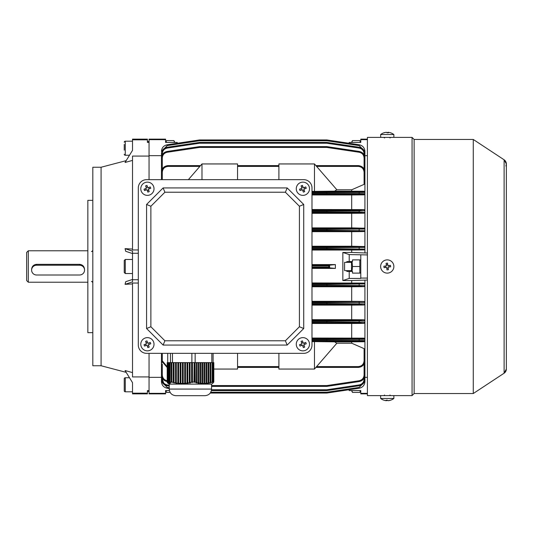 <?xml version="1.0" encoding="UTF-8"?>
<svg xmlns="http://www.w3.org/2000/svg" width="533" height="533" viewBox="0 0 533 533"><rect width="100%" height="100%" fill="white"/><g stroke="black" fill="none" stroke-linecap="round" stroke-linejoin="round"><path stroke-width="0.8" d="M351.52 390.562L352.473 392.408L351.88 390.562M210.768 392.248L326.816 392.248L326.936 393.041L359.282 388.204L326.936 393.041L348.915 389.756L349.208 390.562L360.788 390.562L359.835 392.408L352.473 392.408M360.428 390.562L359.835 392.408M165.596 139.659L149.053 139.659L149.053 139.133L165.596 139.133L165.596 142.438L166.549 140.592L173.911 140.592L174.504 142.438M174.864 142.438L173.911 140.592M165.956 142.438L166.549 140.592M344.578 270.637L344.578 262.363L344.578 270.637L351.52 270.637M212.64 383.414L213.806 382.001L213.806 362.607L213.373 362.607L213.167 382.034L212.72 382.021L212.72 362.607L212.207 362.607L212.207 382.108L211.701 382.534L212.72 382.021M212.207 382.108L210.895 382.487L210.895 362.607L210.235 362.607L210.235 382.654L209.736 383.107L210.895 382.487M210.235 382.654L208.923 382.947L208.923 362.607L208.27 362.607L208.27 383.074L207.763 383.533L208.923 382.947M208.27 383.074L206.957 383.274L206.957 362.607L206.298 362.607L206.298 383.347L205.798 383.82L206.957 383.274M206.298 383.347L204.985 383.44L204.985 362.607L204.332 362.607L204.332 383.46L203.826 383.933L204.985 383.44M204.332 383.46L203.02 383.447L203.02 362.607L202.36 362.607L202.36 383.414L201.86 383.887L203.02 383.447M202.36 383.414L201.048 383.294L201.048 362.607L200.395 362.607L200.395 383.214L199.888 383.68L201.048 383.294M200.395 383.214L199.082 382.994L199.082 362.607L198.423 362.607L198.423 382.861L197.923 383.314L199.082 382.994M198.423 382.861L197.11 382.541L197.11 362.607L196.45 362.607L196.45 382.368L195.951 382.801L197.11 382.541M196.45 382.368L195.091 382.008L195.091 362.607L194.145 362.607L193.979 382.168L195.091 382.008M194.145 382.034L192.446 382.021L192.446 362.607L191.88 362.607L191.88 353.339M191.594 382.108L190.061 382.487L190.061 362.607L191.594 362.607L191.594 382.108L191.907 382.534L192.673 382.321L192.446 382.021M189.302 382.654L187.769 382.947L187.769 362.607L189.302 362.607L189.302 382.654L189.615 383.107L190.381 382.927L190.061 382.487M187.01 383.074L185.477 383.274L185.477 362.607L187.01 362.607L187.01 383.074L187.323 383.533L188.089 383.407L187.769 382.947M184.718 383.347L183.185 383.44L183.185 362.607L184.718 362.607L184.718 383.347L185.031 383.82L185.797 383.74L185.477 383.274M182.426 383.46L180.894 383.447L180.894 362.607L182.426 362.607L182.426 383.46L183.505 383.913L183.185 383.44M180.134 383.414L178.602 383.294L178.602 362.607L180.134 362.607L180.134 383.414L181.213 383.927L180.894 383.447M177.842 383.214L176.31 382.994L176.31 362.607L177.842 362.607L177.842 383.214L178.921 383.767L178.602 383.294M175.55 382.861L174.018 382.541L174.018 362.607L175.55 362.607L175.55 382.861L176.63 383.454L176.31 382.994M173.258 382.368L171.866 382.001L171.866 362.607L173.258 362.607L173.258 382.368L174.338 382.987L174.018 382.541M171.866 382.001L171.759 362.607L171.28 362.607L171.28 382.168L172.046 382.394L171.759 382.008M171.18 382.034L170.14 382.021L170.14 362.607L171.18 362.607L171.28 382.168M169.794 382.108L169.581 362.607L169.794 382.108L170.72 382.321L170.14 382.021M169.474 382.654L169.254 362.607L169.474 382.654L170.4 382.927L169.581 382.487M169.148 383.074L168.934 362.607L169.148 383.074L170.08 383.407L169.254 382.947M168.828 383.347L168.615 362.607L168.828 383.347L169.754 383.74L168.934 383.274M168.501 383.46L168.288 362.607L168.501 383.46L169.434 383.913L168.615 383.44M167.968 383.294L168.181 362.607L168.181 383.414L169.108 383.927L168.288 383.447M167.855 383.214L167.855 362.607L167.968 383.274M167.535 382.861L167.535 362.607L167.642 382.921M167.215 382.368L167.215 362.607L167.322 382.421M213.373 362.607L212.72 362.607M195.258 382.001L195.091 362.607M194.145 362.607L192.446 362.607M198.423 362.607L197.11 362.607M196.45 362.607L195.258 362.607M200.395 362.607L199.082 362.607M202.36 362.607L201.048 362.607M204.332 362.607L203.02 362.607M206.298 362.607L204.985 362.607M208.27 362.607L206.957 362.607M210.235 362.607L208.923 362.607M212.207 362.607L210.895 362.607M169.794 362.607L170.14 362.607M191.907 362.607L191.907 382.534M189.615 362.607L189.615 383.107M189.302 362.607L190.061 362.607M187.323 362.607L187.323 383.533M187.01 362.607L187.769 362.607M185.031 362.607L185.031 383.82M184.718 362.607L185.477 362.607M182.739 362.607L182.739 383.933M182.426 362.607L183.185 362.607M180.447 362.607L180.447 383.887M180.134 362.607L180.894 362.607M178.155 362.607L178.155 383.68M177.842 362.607L178.602 362.607M175.863 362.607L175.863 383.314M175.55 362.607L176.31 362.607M173.571 362.607L173.571 382.801M173.258 362.607L174.018 362.607M212.361 382.321L212.361 362.607M210.388 382.927L210.388 362.607M208.423 383.407L208.423 362.607M206.451 383.74L206.451 362.607M204.485 383.913L204.485 362.607M202.513 383.927L202.513 362.607M200.548 383.767L200.548 362.607M198.576 383.454L198.576 362.607M196.604 382.987L196.604 362.607M194.638 382.394L194.638 362.607M213.806 382.001L213.74 362.607M213.373 382.028L213 382.394L213.74 382.008M195.151 362.607L195.151 353.339M211.581 389.07L169.234 389.07L169.234 384.106L211.581 384.106L211.581 389.07C211.188 393.087 208.983 395.293 204.965 395.686L201.867 395.686M204.965 395.686L175.85 395.686C171.833 395.293 169.627 393.087 169.234 389.07M176.963 395.686L178.002 395.686M211.828 362.607L211.828 353.339M213.1 362.607L213.1 353.339M167.722 362.607L167.722 353.339M170.453 362.607L170.453 353.339M172.465 362.607L172.465 353.339M146.575 353.339A8.268 8.268 0 0 1 138.307 345.071L138.307 187.929A8.268 8.268 0 0 1 146.575 179.661L303.717 179.661A8.268 8.268 0 0 1 311.992 187.929L311.992 345.071A8.268 8.268 0 0 1 303.717 353.339L146.575 353.339L303.717 353.339M303.717 328.528L299.419 326.749L285.395 340.774L287.174 345.071L163.118 345.071L146.575 328.528L146.575 204.472L163.118 187.929L287.174 187.929L303.717 204.472L303.717 328.528L287.174 345.071M163.118 345.071L164.897 340.774L150.872 326.749L146.575 328.528M146.575 204.472L150.872 206.251L164.897 192.226L163.118 187.929M287.174 187.929L285.395 192.226L299.419 206.251L303.717 204.472M164.897 340.774L285.395 340.774M299.419 206.251L299.419 326.749M164.897 192.226L285.395 192.226M150.872 206.251L150.872 326.749M124.242 150.139L124.242 144.41M124.242 142.231A1.033 1.033 0 0 1 125.275 141.198L125.275 155.256A1.033 1.033 0 0 1 124.242 154.224M129.492 155.256L125.275 155.256M132.517 139.819L147.401 139.819L147.401 139.133L132.517 139.133L132.517 150.359L132.517 141.198L125.275 141.198M351.52 261.536L351.52 271.464M360.788 259.884L352.513 259.884L359.835 259.884L359.835 266.5L352.473 266.5L352.04 261.536M359.835 266.5L359.835 273.116L352.513 273.116L360.788 273.116M352.04 271.464L352.473 266.5M124.242 269.811L124.242 260.504L125.275 259.471L125.275 273.529L124.242 272.496L124.242 263.189M147.401 141.611L149.053 141.611L149.053 142.371L147.401 142.371L147.401 139.819M101.083 365.751L92.815 365.751L92.815 167.249L101.083 167.249L101.083 365.751L126.168 372.347M132.517 393.181L147.401 393.181L147.401 393.867L132.517 393.867L132.517 382.641L125.048 370.535L132.517 372.6M132.517 283.922L125.048 284.342L125.728 281.684L132.517 279.445M132.517 249.078L125.048 248.658L125.728 251.316L132.517 253.555M132.517 160.4L125.048 162.465L132.517 150.359M101.083 167.249L126.168 160.653M92.815 200.335L87.852 200.335L87.852 332.665L92.815 332.665M125.048 284.342L132.517 281.877L132.517 253.268L138.307 253.268M132.517 279.732L138.307 279.732M149.053 139.659L149.053 179.661L149.053 156.076L132.517 156.076L132.517 249.957L138.307 249.957M125.048 248.658L132.517 251.123L132.517 253.268M138.307 283.043L132.517 283.043L132.517 376.924L149.053 376.924L149.053 353.339L149.053 391.389L147.401 391.389M169.407 390.562L165.596 390.562L165.596 393.341L149.053 393.341L149.053 390.629L147.401 390.629L147.401 393.181M391.389 395.606L367.404 395.606L367.404 137.394L393.867 137.394L393.867 134.543A10.753 10.753 0 0 0 390.609 132.804A10.52 1.233 -59.8 0 0 390.576 132.797M506.35 368.889A4.964 4.964 0 0 1 504.118 373.2L473.264 393.541L414.134 393.541L412.062 395.606L412.062 137.394L393.867 137.394M383.114 137.394L391.389 137.394M414.134 393.541L414.134 139.459L412.062 137.394M473.264 393.541L473.264 139.459L414.134 139.459M505.897 166.016L506.35 163.944A4.964 4.964 180 0 0 504.118 159.8L506.35 163.944L506.35 369.056L504.118 373.2L504.118 159.8L473.264 139.459M391.389 137.407L390.269 137.474M384.233 137.474L383.114 137.407M165.596 390.562L166.549 392.408L165.956 390.562M170.14 392.408L166.549 392.408M390.642 400.183A10.52 1.233 -120.2 0 1 390.609 400.196A10.753 10.753 0 0 0 393.867 398.457L393.867 395.606L380.635 395.606L380.635 398.457A10.753 10.753 0 0 0 383.893 400.196A10.52 1.233 120.2 0 0 383.927 400.203M393.867 398.457L380.635 398.457M390.609 400.196A10.52 1.233 -120.2 0 1 390.442 400.183A10.727 10.627 90 0 1 387.877 400.683A10.727 1.452 -90 0 1 387.524 400.183A10.52 9.028 166.8 0 1 386.798 400.203A10.52 9.028 166.8 0 1 386.079 400.183A10.727 1.452 90 0 0 386.432 400.683A10.727 10.627 -90 0 0 386.632 400.683A10.727 1.452 90 0 0 386.971 400.203M386.432 400.196L386.432 400.683A10.727 10.627 90 0 1 383.867 400.183A10.52 1.233 120.2 0 0 383.893 400.196M388.071 400.669L388.071 400.683A10.727 10.627 -90 0 0 390.576 400.203M386.632 400.203L386.632 400.683M31.614 270.118A4.964 4.877 180 0 0 36.577 274.995L79.584 274.995A4.964 4.877 180 0 0 84.547 270.118A4.964 4.877 180 0 0 79.584 265.234L36.577 265.234A4.964 4.877 180 0 0 31.614 270.118L31.614 269.365C31.9 266.347 33.559 264.674 36.577 264.335L79.584 264.335C82.595 264.674 84.247 266.347 84.547 269.365L84.547 270.118M28.302 282.217L26.65 280.558L26.65 252.442L28.302 250.783L28.302 282.217L87.852 282.217M300.632 182.539A6.616 6.616 0 0 0 296.674 191.014A6.616 6.616 0 0 0 305.149 194.971A6.616 6.616 0 0 0 309.107 186.497A6.616 6.616 0 0 0 300.632 182.539M303.344 192.127A10.52 5.257 -20 0 0 304.03 191.887A10.52 5.257 -20 0 0 304.709 191.627L303.823 189.188L306.262 188.302A10.52 5.257 -110 0 0 305.762 186.936L303.324 187.823L302.438 185.384A10.52 5.257 160 0 0 301.751 185.624A10.52 5.257 160 0 0 301.072 185.884L301.958 188.322L299.519 189.208A10.52 5.257 70 0 0 300.019 190.574L302.458 189.688L303.344 192.127M301.585 187.29L302.951 186.79M304.356 187.449L304.856 188.815M304.196 190.221L302.831 190.721M301.425 190.061L300.925 188.695M145.143 338.029A6.616 6.616 0 0 0 141.185 346.503A6.616 6.616 0 0 0 149.66 350.461A6.616 6.616 0 0 0 153.617 341.986A6.616 6.616 0 0 0 145.143 338.029M147.854 347.616A10.52 5.257 -20 0 0 148.54 347.376A10.52 5.257 -20 0 0 149.22 347.116L148.334 344.678L150.772 343.792A10.52 5.257 -110 0 0 150.273 342.426L147.834 343.312L146.948 340.873A10.52 5.257 160 0 0 146.262 341.113A10.52 5.257 160 0 0 145.582 341.373L146.468 343.812L144.03 344.698A10.52 5.257 70 0 0 144.53 346.064L146.968 345.177L147.854 347.616M146.095 342.779L147.461 342.279M148.867 342.939L149.367 344.305M148.707 345.71L147.341 346.21M145.935 345.551L145.436 344.185M300.632 338.029A6.616 6.616 0 0 0 296.674 346.503A6.616 6.616 0 0 0 305.149 350.461A6.616 6.616 0 0 0 309.107 341.986A6.616 6.616 0 0 0 300.632 338.029M303.344 347.616A10.52 5.257 -20 0 0 304.03 347.376A10.52 5.257 -20 0 0 304.709 347.116L303.823 344.678L306.262 343.792A10.52 5.257 -110 0 0 305.762 342.426L303.324 343.312L302.438 340.873A10.52 5.257 160 0 0 301.751 341.113A10.52 5.257 160 0 0 301.072 341.373L301.958 343.812L299.519 344.698A10.52 5.257 70 0 0 300.019 346.064L302.458 345.177L303.344 347.616M301.585 342.779L302.951 342.279M304.356 342.939L304.856 344.305M304.196 345.71L302.831 346.21M301.425 345.551L300.925 344.185M383.867 132.817A10.52 1.233 59.8 0 1 383.893 132.804A10.753 10.753 0 0 0 380.635 134.543L380.695 137.394M380.635 134.543L393.867 134.543M383.893 132.804A10.52 1.233 59.8 0 1 384.06 132.817A10.727 10.627 -90 0 1 386.632 132.317A10.727 1.452 90 0 1 386.978 132.817A10.52 9.028 -13.2 0 1 387.704 132.797A10.52 9.028 -13.2 0 1 388.424 132.817A10.727 1.452 -90 0 0 388.071 132.317A10.727 10.627 90 0 0 387.877 132.317A10.727 1.452 -90 0 0 387.531 132.797M386.432 132.331L386.432 132.317A10.727 10.627 90 0 0 383.927 132.797M388.071 132.804L388.071 132.317A10.727 10.627 -90 0 1 390.642 132.817A10.52 1.233 -59.8 0 0 390.609 132.804M387.877 132.797L387.877 132.317M311.992 345.071L311.992 187.929M303.717 179.661L146.575 179.661M138.307 187.929L138.307 345.071M386.358 259.944A6.616 6.616 0 0 0 380.695 267.393A6.616 6.616 0 0 0 388.144 273.056A6.616 6.616 0 0 0 393.807 265.607A6.616 6.616 0 0 0 386.358 259.944M386.978 269.891A10.52 5.257 -7.8 0 0 387.704 269.805A10.52 5.257 -7.8 0 0 388.424 269.691L388.071 267.12L390.642 266.773A10.52 5.257 -97.8 0 0 390.442 265.327L387.877 265.681L387.524 263.109A10.52 5.257 172.2 0 0 386.798 263.195A10.52 5.257 172.2 0 0 386.079 263.309L386.432 265.88L383.867 266.227A10.52 5.257 82.2 0 0 384.06 267.673L386.632 267.319L386.978 269.891M386.285 264.788L387.724 264.595M388.963 265.534L389.157 266.973M388.217 268.212L386.778 268.405M385.546 267.466L385.346 266.027M367.404 139.659L360.788 139.659L360.788 139.133L367.404 139.133M165.596 393.341L165.596 393.867L149.053 393.867L149.053 393.341M237.551 353.339L237.551 369.056L213.806 369.056M311.992 341.62L314.47 341.62L314.47 369.056L336.803 343.292L334.631 341.846L314.47 341.62M316.609 366.591L358.303 366.591C361.794 366.224 363.726 364.292 364.092 360.801L364.092 348.635L351.687 343.205L351.687 341.846L334.631 341.846M351.687 341.846L364.092 341.746L364.092 341.387L359.162 341.287L311.992 341.2M162.292 353.339L162.292 360.801L167.016 366.491M278.906 367.404L237.551 367.404L278.906 367.404M351.687 343.205L336.803 343.205M358.303 367.404L315.902 367.404L358.303 367.404C362.293 366.984 364.499 364.779 364.918 360.788C364.499 364.779 362.293 366.984 358.303 367.404L358.303 366.591M278.906 179.661L278.906 163.944L314.47 163.944L336.803 189.708L334.631 191.154L314.47 191.38L314.47 163.944M311.992 191.38L314.47 191.38M364.092 191.254L364.918 192.44L326.936 192.626L326.816 191.8L364.092 191.614L364.092 191.254L334.631 191.154M351.687 191.154L351.687 189.795L336.803 189.795M351.687 189.795L364.092 184.365L364.092 172.199C363.726 168.708 361.794 166.776 358.303 166.409L316.609 166.409M315.902 165.596L358.303 165.596C362.293 166.016 364.499 168.221 364.918 172.212L364.918 183.245L364.092 184.365M237.551 165.596L278.906 165.596M199.848 166.409L168.082 166.409C164.59 166.776 162.658 168.708 162.292 172.199L162.292 179.661M162.292 170.72L161.459 169.927L161.459 179.661L161.459 172.212C161.885 168.221 164.091 166.016 168.082 165.596L200.555 165.596M161.459 376.784L161.459 377.331L149.053 377.331M165.596 142.438L177.176 142.438L177.469 143.244L199.449 139.959L167.102 144.796L199.449 139.959L199.569 140.752L167.222 145.582L162.345 150.513M149.053 155.669L161.459 155.669M161.459 364.166L161.459 353.339L161.459 360.788L167.016 367.317L161.459 360.788L162.292 360.801M346.104 270.637L347.103 271.464L349.208 271.464L349.208 278.419L342.852 280.558L342.852 252.442L351.687 252.442L351.687 250.044L311.992 250.044M335.384 264.595L329.554 265.174L329.647 267.879L335.384 268.405L335.384 264.595L311.992 264.595M335.384 268.405L311.992 268.405M311.992 340.374L326.816 340.374L326.936 339.514L326.936 340.374L364.918 340.56L364.918 339.308L326.936 339.514L326.816 338.688L359.162 338.595L364.092 338.482L364.092 338.142L364.918 339.308L364.918 320.886L326.936 321.146L326.816 320.32L359.162 320.2L364.092 319.793L364.918 320.886L364.918 302.471L326.936 302.784L326.816 301.958L364.092 301.438L364.918 302.471L364.918 283.916L326.936 284.422L326.816 283.596L364.092 283.083L311.992 282.956M351.687 282.956L351.687 280.558L342.852 280.558M360.788 390.562L360.788 393.867L367.404 393.867M360.788 393.341L367.404 393.341M364.918 377.331L367.404 377.331M367.404 280.038L351.687 280.558M364.092 283.083L364.918 283.916L364.918 280.038M364.092 348.635L364.918 349.755L364.918 340.9L364.092 341.746M364.092 362.28L364.918 363.073L364.918 351.447M342.852 252.442L349.208 254.581L367.404 254.921M360.788 254.921L360.788 278.079L367.404 278.079M351.687 252.442L364.918 252.962L364.918 249.084L364.092 249.917L326.816 249.404L326.936 248.578L364.918 249.084L364.918 230.736L364.092 231.562L326.816 231.042L326.936 230.216L364.918 230.736L364.918 212.387L364.092 213.207L359.162 212.8L326.816 212.68L326.936 211.854L359.282 211.974L364.918 212.387L364.918 194.039L364.092 194.858L364.092 194.518L359.162 194.405L326.816 194.312L326.936 193.486L359.282 193.579L364.918 193.692L364.918 194.039L364.918 192.44A0.826 0.826 180 0 0 364.092 191.614M351.687 250.044L364.092 249.917M162.292 363.992L162.292 375.012L161.459 374.992C161.752 378.543 163.631 380.729 167.102 381.541C163.631 380.729 161.752 378.543 161.459 374.992L161.459 363.073L162.292 362.28M364.092 301.438L351.687 301.318L351.687 286.761L311.992 286.761M351.687 301.318L311.992 301.318M351.687 286.761L364.092 286.641L359.162 286.281L311.992 286.128M311.992 285.302L326.816 285.302L326.936 284.422L326.936 285.302L364.918 285.635L364.092 286.641M364.092 319.793L351.687 319.68L351.687 305.123L311.992 305.123M351.687 319.68L311.992 319.68M351.687 305.123L364.092 305.009L359.162 304.623L311.992 304.483M311.992 303.657L326.816 303.657L326.936 302.784L326.936 303.657L364.918 303.95L364.092 305.009M364.918 181.553L364.918 158.008C364.632 154.457 362.753 152.271 359.282 151.459C362.753 152.271 364.632 154.457 364.918 158.008L364.092 157.988C363.839 154.876 362.193 152.971 359.162 152.258L326.816 147.428L199.569 147.428L167.222 152.258C164.191 152.971 162.545 154.876 162.292 157.988L162.292 169.008M364.918 192.1L364.918 183.245M364.092 246.359L364.918 247.365L326.936 247.698L326.816 246.872L364.092 246.539L351.687 246.239L351.687 231.682L311.992 231.682M351.687 246.239L311.992 246.239M351.687 231.682L364.092 231.562M364.092 209.622L364.918 210.742L326.936 210.988L326.816 210.155L359.162 210.049L364.092 209.622L311.992 209.516M351.687 209.516L351.687 194.958L311.992 194.958M351.687 194.958L364.092 194.858M364.092 227.991L364.918 229.05L326.936 229.343L326.816 228.517L364.092 228.224L351.687 227.877L351.687 213.32L311.992 213.32M351.687 227.877L311.992 227.877M351.687 213.32L364.092 213.207M364.092 338.142L311.992 338.042M351.687 338.042L351.687 323.484L311.992 323.484M311.992 322.012L326.816 322.012L326.936 321.146L326.936 322.012L364.918 322.258L364.092 323.378L359.162 322.951L311.992 322.845M351.687 323.484L364.092 323.378M367.404 155.669L364.918 155.669M364.918 252.962L367.404 252.962M364.092 228.224A0.826 0.826 180 0 1 364.918 229.05L364.918 230.529A0.826 0.826 -0 0 1 364.092 231.355M364.092 341.387A0.826 0.826 180 0 0 364.918 340.56L364.918 340.9M161.459 169.927L161.459 158.008C161.752 154.457 163.631 152.271 167.102 151.459L199.449 146.628L199.569 147.428L199.569 146.615L326.816 146.615L326.816 147.428L326.936 146.628L359.282 151.459L359.162 152.258M364.039 150.513L359.162 145.582L326.816 140.752L326.936 139.959A0.826 0.826 0 0 0 326.816 139.952L199.569 139.952L326.816 139.952A0.826 0.826 0 0 1 326.936 139.959L359.282 144.796C362.753 145.602 364.632 147.788 364.918 151.339L364.918 156.529M161.459 161.392L161.459 153.81C161.752 150.259 163.631 148.081 167.102 147.268L199.449 142.431L167.102 147.268C163.631 148.081 161.752 150.259 161.459 153.81L162.292 153.79L162.292 154.803M364.092 154.803L364.092 153.79L364.918 153.81C364.632 150.259 362.753 148.081 359.282 147.268L326.936 142.431L359.282 147.268C362.753 148.081 364.632 150.259 364.918 153.81L364.918 161.392M199.569 142.424L199.569 143.23L199.449 142.431A0.826 0.826 0 0 1 199.569 142.424L326.816 142.424L326.816 143.23L199.569 143.23L167.222 148.061C164.191 148.774 162.545 150.679 162.292 153.79M364.918 349.755L364.918 360.788L364.092 360.801M162.292 378.197L162.292 379.21L161.459 379.19C161.752 382.741 163.631 384.919 167.102 385.732L169.234 386.052L167.102 385.732C163.631 384.919 161.752 382.741 161.459 379.19L161.459 371.608M364.918 371.608L364.918 379.19C364.632 382.741 362.753 384.919 359.282 385.732L326.936 390.569L359.282 385.732C362.753 384.919 364.632 382.741 364.918 379.19L364.092 379.21L364.092 378.197M211.408 390.576L326.816 390.576L211.408 390.576M364.918 363.073L364.918 374.992C364.632 378.543 362.753 380.729 359.282 381.541L326.936 386.372L326.816 385.572L359.162 380.742C362.193 380.029 363.839 378.124 364.092 375.012L364.092 363.992M326.936 386.372A0.826 0.826 0 0 1 326.816 386.385L211.581 386.385M169.234 388.524L167.102 388.204C163.631 387.398 161.752 385.212 161.459 381.661L161.459 376.471M364.918 376.471L364.918 381.661C364.632 385.212 362.753 387.398 359.282 388.204C362.753 387.398 364.632 385.212 364.918 381.661L364.432 381.688M210.255 393.048L326.816 393.048A0.826 0.826 0 0 0 326.936 393.041A0.826 0.826 0 0 1 326.816 393.048A0.826 0.826 0 0 0 326.936 393.041M359.162 380.742L359.282 381.541C362.753 380.729 364.632 378.543 364.918 374.992L364.092 375.012M364.432 151.312L364.918 151.339C364.632 147.788 362.753 145.602 359.282 144.796L359.162 145.582M364.092 172.199L364.918 172.212C364.499 168.221 362.293 166.016 358.303 165.596L358.303 166.409M161.952 381.688L161.459 381.661C161.752 385.212 163.631 387.398 167.102 388.204L167.222 387.418L169.234 387.718M167.102 144.796C163.631 145.602 161.752 147.788 161.459 151.339C161.752 147.788 163.631 145.602 167.102 144.796L167.222 145.582M167.222 152.258L167.102 151.459C163.631 152.271 161.752 154.457 161.459 158.008L162.292 157.988M168.082 166.409L168.082 165.596C164.091 166.016 161.885 168.221 161.459 172.212L162.292 172.199M211.548 389.77L326.816 389.77L326.816 390.576A0.826 0.826 0 0 0 326.936 390.569L326.816 389.77L359.162 384.939C362.193 384.226 363.839 382.321 364.092 379.21L364.092 379.21M326.936 303.657L326.816 304.483L326.936 303.657M326.936 285.302L326.816 286.128L326.936 285.302M326.936 322.012L326.816 322.845L326.936 322.012M326.936 340.374L326.816 341.2L326.936 340.374M199.569 139.952A0.826 0.826 0 0 0 199.449 139.959A0.826 0.826 0 0 1 199.569 139.952L199.569 140.752L326.816 140.752L326.816 139.952M364.092 153.79C363.839 150.679 362.193 148.774 359.162 148.061L326.816 143.23L326.936 142.431A0.826 0.826 0 0 0 326.816 142.424M349.208 278.419L360.788 278.419L360.788 278.079M346.104 262.363L347.103 261.536L349.208 261.536L349.208 254.581M352.513 259.884L352.513 261.536L349.208 261.536M349.208 271.464L352.513 271.464L352.513 273.116M348.915 143.244L349.208 142.438L360.788 142.438L360.788 139.659M237.551 179.661L237.551 163.944L201.987 163.944L188.369 179.661M201.987 179.661L201.987 163.944M278.906 353.339L278.906 369.056L314.47 369.056M329.554 265.174L328.781 265.947L311.992 265.947M329.554 267.826L328.781 267.053L328.781 265.947M124.242 390.769L124.242 378.776A1.033 1.033 0 0 1 125.275 377.744L125.275 391.802A1.033 1.033 0 0 1 124.242 390.769M132.517 382.641L132.517 391.802L125.275 391.802M129.492 377.744L125.275 377.744M124.242 388.59L124.242 386.678M145.143 182.539A6.616 6.616 0 0 0 141.185 191.014A6.616 6.616 0 0 0 149.66 194.971A6.616 6.616 0 0 0 153.617 186.497A6.616 6.616 0 0 0 145.143 182.539M147.854 192.127A10.52 5.257 -20 0 0 148.54 191.887A10.52 5.257 -20 0 0 149.22 191.627L148.334 189.188L150.772 188.302A10.52 5.257 -110 0 0 150.273 186.936L147.834 187.823L146.948 185.384A10.52 5.257 160 0 0 146.262 185.624A10.52 5.257 160 0 0 145.582 185.884L146.468 188.322L144.03 189.208A10.52 5.257 70 0 0 144.53 190.574L146.968 189.688L147.854 192.127M146.095 187.29L147.461 186.79M148.867 187.449L149.367 188.815M148.707 190.221L147.341 190.721M145.935 190.061L145.436 188.695M351.52 142.438L352.473 140.592L359.835 140.592L360.428 142.438M360.788 142.438L359.835 140.592M351.88 142.438L352.473 140.592M36.577 265.234L36.577 264.335M79.584 265.234L79.584 264.335M162.292 375.019L162.292 375.012C162.545 378.124 164.191 380.029 167.222 380.742M211.581 385.572L326.816 385.572L326.816 386.385M237.551 366.591L278.906 366.591M311.992 191.8L326.816 191.8L326.816 192.626L311.992 192.626M364.092 169.008L364.092 157.988M278.906 166.409L237.551 166.409M311.992 320.32L326.816 320.32L326.816 321.146L311.992 321.146M311.992 228.517L326.816 228.517L326.816 229.343L311.992 229.343M311.992 230.216L326.816 230.216L326.816 231.042L311.992 231.042M326.816 230.216L326.936 229.343L326.816 230.216M311.992 338.688L326.816 338.688L326.816 339.514L311.992 339.514M311.992 210.155L326.816 210.155L326.816 210.988L311.992 210.988M311.992 211.854L326.816 211.854L326.816 212.68L311.992 212.68M326.816 211.854L326.936 210.988L326.816 211.854M311.992 193.486L326.816 193.486L326.816 194.312L311.992 194.312M326.816 193.486L326.936 192.626L326.816 193.486M311.992 246.872L326.816 246.872L326.816 247.698L311.992 247.698M311.992 248.578L326.816 248.578L326.816 249.404L311.992 249.404M326.816 248.578L326.936 247.698L326.816 248.578M311.992 301.958L326.816 301.958L326.816 302.784L311.992 302.784M311.992 283.596L326.816 283.596L326.816 284.422L311.992 284.422M163.658 382.954L162.292 379.21C162.545 382.321 164.191 384.226 167.222 384.939L169.234 385.239M326.816 393.048L326.816 392.248L359.162 387.418L364.039 382.487M162.345 382.487L167.222 387.418M359.162 194.405L359.162 191.713M359.162 212.8L359.162 210.049M359.162 231.189L359.162 228.377M359.162 249.564L359.162 246.719M359.162 286.281L359.162 283.436M359.162 304.623L359.162 301.811M359.162 322.951L359.162 320.2M359.162 341.287L359.162 338.595M329.647 267.879L311.992 267.879M311.992 265.121L329.647 265.121M167.222 384.939L167.102 385.732M359.282 385.732L359.162 384.939M359.282 388.204L359.162 387.418M364.918 302.471A0.826 0.826 180 0 0 364.092 301.645M364.918 303.95A0.826 0.826 180 0 1 364.092 304.776M364.918 284.076A0.826 0.826 180 0 0 364.092 283.25M364.918 285.635A0.826 0.826 180 0 1 364.092 286.461M364.918 320.886A0.826 0.826 180 0 0 364.092 320.06M364.918 322.258A0.826 0.826 180 0 1 364.092 323.085M364.918 339.308A0.826 0.826 180 0 0 364.092 338.482M364.092 194.518A0.826 0.826 -0 0 0 364.918 193.692M364.092 212.94A0.826 0.826 -0 0 0 364.918 212.114M364.918 210.742A0.826 0.826 180 0 0 364.092 209.915M364.092 249.75A0.826 0.826 -0 0 0 364.918 248.924M364.918 247.365A0.826 0.826 180 0 0 364.092 246.539M161.459 151.339L161.952 151.312M167.102 147.268L167.222 148.061M359.282 147.268L359.162 148.061M311.992 267.053L328.781 267.053M344.578 262.363L351.52 262.363M169.367 384.106L168.055 383.354M211.454 384.106L212.767 383.354M360.788 260.504L360.428 259.884M360.788 272.496L360.428 273.116M132.517 259.471L125.275 259.471M132.517 273.529L125.275 273.529M412.062 395.606L393.807 395.606M389.983 395.026L390.562 395.606M384.52 395.026L383.947 395.606M91.489 281.511C91.829 281.204 92.269 281.651 92.815 282.836M87.852 250.783L28.302 250.783M91.489 251.489C91.829 251.796 92.269 251.349 92.815 250.164M389.983 137.974L390.562 137.394M384.52 137.974L383.947 137.394"/></g></svg>
